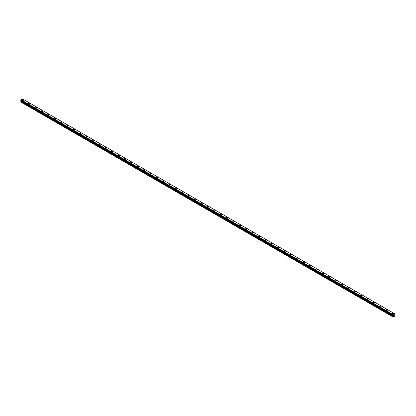 <?xml version="1.0" encoding="UTF-8"?>
<svg xmlns="http://www.w3.org/2000/svg" width="416" height="416" viewBox="0 0 416 416"><rect width="100%" height="100%" fill="white"/><g stroke="black" fill="none" stroke-linecap="round" stroke-linejoin="round"><path stroke-width="0.62" d="M22.214 100.022A0.712 0.411 180 0 1 22.656 99.637A0.712 0.411 180 0 1 23.431 99.731A0.712 0.411 180 0 1 23.639 100.022A0.712 0.411 180 0 1 23.202 100.402A0.712 0.411 180 0 1 22.422 100.313A0.712 0.411 180 0 1 22.214 100.022A0.712 0.411 180 0 1 22.656 99.642A0.712 0.411 180 0 1 23.431 99.731A0.712 0.411 180 0 1 23.639 100.022M28.595 103.704A0.712 0.411 180 0 1 29.037 103.324A0.712 0.411 180 0 1 29.817 103.412A0.712 0.411 180 0 1 30.025 103.704A0.712 0.411 180 0 1 29.583 104.088A0.712 0.411 180 0 1 28.803 103.995A0.712 0.411 180 0 1 28.595 103.704A0.712 0.411 180 0 1 29.037 103.324A0.712 0.411 180 0 1 29.817 103.412A0.712 0.411 180 0 1 30.025 103.704M34.975 107.39A0.712 0.411 180 0 1 35.417 107.006A0.712 0.411 180 0 1 36.197 107.099A0.712 0.411 180 0 1 36.405 107.39A0.712 0.411 180 0 1 35.963 107.77A0.712 0.411 180 0 1 35.183 107.682A0.712 0.411 180 0 1 34.975 107.39A0.712 0.411 180 0 1 35.417 107.011A0.712 0.411 180 0 1 36.197 107.099A0.712 0.411 180 0 1 36.405 107.39M41.361 111.072A0.712 0.411 180 0 1 41.798 110.692A0.712 0.411 180 0 1 42.578 110.781A0.712 0.411 180 0 1 42.786 111.077A0.712 0.411 180 0 1 42.344 111.457A0.712 0.411 180 0 1 41.569 111.363A0.712 0.411 180 0 1 41.361 111.072A0.712 0.411 180 0 1 41.798 110.692A0.712 0.411 180 0 1 42.578 110.781A0.712 0.411 180 0 1 42.786 111.072M47.741 114.759A0.712 0.411 180 0 1 48.183 114.379A0.712 0.411 180 0 1 48.958 114.468A0.712 0.411 180 0 1 49.171 114.759A0.712 0.411 180 0 1 48.729 115.138A0.712 0.411 180 0 1 47.949 115.05A0.712 0.411 180 0 1 47.741 114.759A0.712 0.411 180 0 1 48.183 114.379A0.712 0.411 180 0 1 48.958 114.468A0.712 0.411 180 0 1 49.171 114.759M54.122 118.446A0.712 0.411 180 0 1 54.564 118.061A0.712 0.411 180 0 1 55.344 118.154A0.712 0.411 180 0 1 55.552 118.446M55.344 118.149A0.712 0.411 180 0 1 55.552 118.44A0.712 0.411 180 0 1 55.11 118.825A0.712 0.411 180 0 1 54.33 118.737A0.712 0.411 180 0 1 54.122 118.44A0.712 0.411 180 0 1 54.564 118.061A0.712 0.411 180 0 1 55.344 118.149M60.502 122.127A0.712 0.411 180 0 1 60.944 121.748A0.712 0.411 180 0 1 61.724 121.836A0.712 0.411 180 0 1 61.932 122.127A0.712 0.411 180 0 1 61.49 122.507A0.712 0.411 180 0 1 60.715 122.418A0.712 0.411 180 0 1 60.502 122.127A0.712 0.411 180 0 1 60.944 121.748A0.712 0.411 180 0 1 61.724 121.836A0.712 0.411 180 0 1 61.932 122.127M66.888 125.814A0.712 0.411 180 0 1 67.324 125.429A0.712 0.411 180 0 1 68.104 125.518A0.712 0.411 180 0 1 68.312 125.814A0.712 0.411 180 0 1 67.876 126.194A0.712 0.411 180 0 1 67.096 126.105A0.712 0.411 180 0 1 66.888 125.814A0.712 0.411 180 0 1 67.324 125.434A0.712 0.411 180 0 1 68.104 125.523A0.712 0.411 180 0 1 68.312 125.814M73.268 129.496A0.712 0.411 180 0 1 73.71 129.116A0.712 0.411 180 0 1 74.485 129.204A0.712 0.411 180 0 1 74.698 129.496A0.712 0.411 180 0 1 74.256 129.875A0.712 0.411 180 0 1 73.476 129.787A0.712 0.411 180 0 1 73.268 129.496A0.712 0.411 180 0 1 73.71 129.116A0.712 0.411 180 0 1 74.485 129.204A0.712 0.411 180 0 1 74.698 129.496M79.648 133.182A0.712 0.411 180 0 1 80.09 132.798A0.712 0.411 180 0 1 80.87 132.891A0.712 0.411 180 0 1 81.078 133.182A0.712 0.411 180 0 1 80.636 133.562A0.712 0.411 180 0 1 79.856 133.474A0.712 0.411 180 0 1 79.648 133.182A0.712 0.411 180 0 1 80.09 132.803A0.712 0.411 180 0 1 80.87 132.891A0.712 0.411 180 0 1 81.078 133.182M86.029 136.864A0.712 0.411 180 0 1 86.471 136.484A0.712 0.411 180 0 1 87.251 136.573A0.712 0.411 180 0 1 87.459 136.864A0.712 0.411 180 0 1 87.017 137.249A0.712 0.411 180 0 1 86.242 137.155A0.712 0.411 180 0 1 86.029 136.864A0.712 0.411 180 0 1 86.471 136.484A0.712 0.411 180 0 1 87.251 136.573A0.712 0.411 180 0 1 87.459 136.864M92.414 140.551A0.712 0.411 180 0 1 92.856 140.171A0.712 0.411 180 0 1 93.631 140.26A0.712 0.411 180 0 1 93.839 140.551A0.712 0.411 180 0 1 93.402 140.93A0.712 0.411 180 0 1 92.622 140.842A0.712 0.411 180 0 1 92.414 140.551A0.712 0.411 180 0 1 92.856 140.171A0.712 0.411 180 0 1 93.631 140.26A0.712 0.411 180 0 1 93.839 140.551M98.795 144.238A0.712 0.411 180 0 1 99.237 143.853A0.712 0.411 180 0 1 100.017 143.946A0.712 0.411 180 0 1 100.225 144.238M100.017 143.941A0.712 0.411 180 0 1 100.225 144.232A0.712 0.411 180 0 1 99.783 144.617A0.712 0.411 180 0 1 99.003 144.524A0.712 0.411 180 0 1 98.795 144.232A0.712 0.411 180 0 1 99.237 143.853A0.712 0.411 180 0 1 100.017 143.941M105.175 147.919A0.712 0.411 180 0 1 105.617 147.54A0.712 0.411 180 0 1 106.397 147.628A0.712 0.411 180 0 1 106.605 147.919A0.712 0.411 180 0 1 106.163 148.299A0.712 0.411 180 0 1 105.383 148.21A0.712 0.411 180 0 1 105.175 147.919A0.712 0.411 180 0 1 105.617 147.54A0.712 0.411 180 0 1 106.397 147.628A0.712 0.411 180 0 1 106.605 147.919M111.561 151.601A0.712 0.411 180 0 1 111.998 151.221A0.712 0.411 180 0 1 112.778 151.31A0.712 0.411 180 0 1 112.986 151.606A0.712 0.411 180 0 1 112.544 151.986A0.712 0.411 180 0 1 111.769 151.897A0.712 0.411 180 0 1 111.561 151.601A0.712 0.411 180 0 1 111.998 151.221A0.712 0.411 180 0 1 112.778 151.315A0.712 0.411 180 0 1 112.986 151.601M117.941 155.288A0.712 0.411 180 0 1 118.383 154.908A0.712 0.411 180 0 1 119.158 154.996A0.712 0.411 180 0 1 119.371 155.288A0.712 0.411 180 0 1 118.929 155.667A0.712 0.411 180 0 1 118.149 155.579A0.712 0.411 180 0 1 117.941 155.288A0.712 0.411 180 0 1 118.383 154.908A0.712 0.411 180 0 1 119.158 154.996A0.712 0.411 180 0 1 119.371 155.288M124.322 158.974A0.712 0.411 180 0 1 124.764 158.59A0.712 0.411 180 0 1 125.544 158.683A0.712 0.411 180 0 1 125.752 158.974A0.712 0.411 180 0 1 125.31 159.354A0.712 0.411 180 0 1 124.53 159.266A0.712 0.411 180 0 1 124.322 158.974A0.712 0.411 180 0 1 124.764 158.595A0.712 0.411 180 0 1 125.544 158.683A0.712 0.411 180 0 1 125.752 158.974M130.702 162.656A0.712 0.411 180 0 1 131.144 162.276A0.712 0.411 180 0 1 131.924 162.365A0.712 0.411 180 0 1 132.132 162.656A0.712 0.411 180 0 1 131.69 163.036A0.712 0.411 180 0 1 130.915 162.947A0.712 0.411 180 0 1 130.702 162.656A0.712 0.411 180 0 1 131.144 162.276A0.712 0.411 180 0 1 131.924 162.365A0.712 0.411 180 0 1 132.132 162.656M137.088 166.343A0.712 0.411 180 0 1 137.524 165.958A0.712 0.411 180 0 1 138.304 166.052A0.712 0.411 180 0 1 138.512 166.343A0.712 0.411 180 0 1 138.076 166.722A0.712 0.411 180 0 1 137.296 166.634A0.712 0.411 180 0 1 137.088 166.343A0.712 0.411 180 0 1 137.524 165.963A0.712 0.411 180 0 1 138.304 166.052A0.712 0.411 180 0 1 138.512 166.343M143.468 170.03A0.712 0.411 180 0 1 143.91 169.645A0.712 0.411 180 0 1 144.685 169.733A0.712 0.411 180 0 1 144.898 170.03M144.685 169.733A0.712 0.411 180 0 1 144.898 170.024A0.712 0.411 180 0 1 144.456 170.409A0.712 0.411 180 0 1 143.676 170.316A0.712 0.411 180 0 1 143.468 170.024A0.712 0.411 180 0 1 143.91 169.645A0.712 0.411 180 0 1 144.685 169.733M149.848 173.711A0.712 0.411 180 0 1 150.29 173.332A0.712 0.411 180 0 1 151.07 173.42A0.712 0.411 180 0 1 151.278 173.711A0.712 0.411 180 0 1 150.836 174.091A0.712 0.411 180 0 1 150.056 174.002A0.712 0.411 180 0 1 149.848 173.711A0.712 0.411 180 0 1 150.29 173.332A0.712 0.411 180 0 1 151.07 173.42A0.712 0.411 180 0 1 151.278 173.711M156.229 177.393A0.712 0.411 180 0 1 156.671 177.013A0.712 0.411 180 0 1 157.451 177.102A0.712 0.411 180 0 1 157.659 177.398A0.712 0.411 180 0 1 157.217 177.778A0.712 0.411 180 0 1 156.442 177.689A0.712 0.411 180 0 1 156.229 177.393A0.712 0.411 180 0 1 156.671 177.013A0.712 0.411 180 0 1 157.451 177.107A0.712 0.411 180 0 1 157.659 177.393M162.614 181.08A0.712 0.411 180 0 1 163.056 180.7A0.712 0.411 180 0 1 163.831 180.788A0.712 0.411 180 0 1 164.039 181.08A0.712 0.411 180 0 1 163.602 181.459A0.712 0.411 180 0 1 162.822 181.371A0.712 0.411 180 0 1 162.614 181.08A0.712 0.411 180 0 1 163.056 180.7A0.712 0.411 180 0 1 163.831 180.788A0.712 0.411 180 0 1 164.039 181.08M168.995 184.766A0.712 0.411 180 0 1 169.437 184.382A0.712 0.411 180 0 1 170.217 184.47A0.712 0.411 180 0 1 170.425 184.766A0.712 0.411 180 0 1 169.983 185.146A0.712 0.411 180 0 1 169.203 185.058A0.712 0.411 180 0 1 168.995 184.766A0.712 0.411 180 0 1 169.437 184.382A0.712 0.411 180 0 1 170.217 184.475A0.712 0.411 180 0 1 170.425 184.766M175.375 188.448A0.712 0.411 180 0 1 175.817 188.068A0.712 0.411 180 0 1 176.597 188.157A0.712 0.411 180 0 1 176.805 188.448A0.712 0.411 180 0 1 176.363 188.828A0.712 0.411 180 0 1 175.583 188.739A0.712 0.411 180 0 1 175.375 188.448A0.712 0.411 180 0 1 175.817 188.068A0.712 0.411 180 0 1 176.597 188.157A0.712 0.411 180 0 1 176.805 188.448M181.761 192.135A0.712 0.411 180 0 1 182.198 191.75A0.712 0.411 180 0 1 182.978 191.844A0.712 0.411 180 0 1 183.186 192.135A0.712 0.411 180 0 1 182.744 192.514A0.712 0.411 180 0 1 181.969 192.426A0.712 0.411 180 0 1 181.761 192.135A0.712 0.411 180 0 1 182.198 191.755A0.712 0.411 180 0 1 182.978 191.844A0.712 0.411 180 0 1 183.186 192.135M188.141 195.816A0.712 0.411 180 0 1 188.583 195.437A0.712 0.411 180 0 1 189.358 195.525A0.712 0.411 180 0 1 189.571 195.816A0.712 0.411 180 0 1 189.129 196.196A0.712 0.411 180 0 1 188.349 196.108A0.712 0.411 180 0 1 188.141 195.816A0.712 0.411 180 0 1 188.583 195.437A0.712 0.411 180 0 1 189.358 195.525A0.712 0.411 180 0 1 189.571 195.816M194.522 199.503A0.712 0.411 180 0 1 194.964 199.118A0.712 0.411 180 0 1 195.744 199.212A0.712 0.411 180 0 1 195.952 199.503A0.712 0.411 180 0 1 195.51 199.883A0.712 0.411 180 0 1 194.73 199.794A0.712 0.411 180 0 1 194.522 199.503A0.712 0.411 180 0 1 194.964 199.124A0.712 0.411 180 0 1 195.744 199.212A0.712 0.411 180 0 1 195.952 199.503M200.902 203.185A0.712 0.411 180 0 1 201.344 202.805A0.712 0.411 180 0 1 202.124 202.894A0.712 0.411 180 0 1 202.332 203.19A0.712 0.411 180 0 1 201.89 203.57A0.712 0.411 180 0 1 201.115 203.476A0.712 0.411 180 0 1 200.902 203.185A0.712 0.411 180 0 1 201.344 202.805A0.712 0.411 180 0 1 202.124 202.894A0.712 0.411 180 0 1 202.332 203.185M207.288 206.872A0.712 0.411 180 0 1 207.724 206.492A0.712 0.411 180 0 1 208.504 206.58A0.712 0.411 180 0 1 208.712 206.872A0.712 0.411 180 0 1 208.276 207.251A0.712 0.411 180 0 1 207.496 207.163A0.712 0.411 180 0 1 207.288 206.872A0.712 0.411 180 0 1 207.724 206.492A0.712 0.411 180 0 1 208.504 206.58A0.712 0.411 180 0 1 208.712 206.872M213.668 210.553A0.712 0.411 180 0 1 214.11 210.174A0.712 0.411 180 0 1 214.885 210.262A0.712 0.411 180 0 1 215.098 210.558A0.712 0.411 180 0 1 214.656 210.938A0.712 0.411 180 0 1 213.876 210.85A0.712 0.411 180 0 1 213.668 210.553A0.712 0.411 180 0 1 214.11 210.174A0.712 0.411 180 0 1 214.885 210.267A0.712 0.411 180 0 1 215.098 210.553M220.048 214.24A0.712 0.411 180 0 1 220.49 213.86A0.712 0.411 180 0 1 221.27 213.949A0.712 0.411 180 0 1 221.478 214.24A0.712 0.411 180 0 1 221.036 214.62A0.712 0.411 180 0 1 220.256 214.531A0.712 0.411 180 0 1 220.048 214.24A0.712 0.411 180 0 1 220.49 213.86A0.712 0.411 180 0 1 221.27 213.949A0.712 0.411 180 0 1 221.478 214.24M227.651 217.636A0.712 0.411 180 0 1 227.859 217.927A0.712 0.411 180 0 1 227.417 218.306A0.712 0.411 180 0 1 226.642 218.218A0.712 0.411 180 0 1 226.429 217.927A0.712 0.411 180 0 1 226.871 217.547A0.712 0.411 180 0 1 227.651 217.636M226.429 217.927A0.712 0.411 180 0 1 226.871 217.542A0.712 0.411 180 0 1 227.651 217.63A0.712 0.411 180 0 1 227.859 217.927M232.814 221.608A0.712 0.411 180 0 1 233.256 221.229A0.712 0.411 180 0 1 234.031 221.317A0.712 0.411 180 0 1 234.239 221.608A0.712 0.411 180 0 1 233.802 221.988A0.712 0.411 180 0 1 233.022 221.9A0.712 0.411 180 0 1 232.814 221.608A0.712 0.411 180 0 1 233.256 221.229A0.712 0.411 180 0 1 234.031 221.317A0.712 0.411 180 0 1 234.239 221.608M239.195 225.295A0.712 0.411 180 0 1 239.637 224.91A0.712 0.411 180 0 1 240.417 225.004A0.712 0.411 180 0 1 240.625 225.295A0.712 0.411 180 0 1 240.183 225.675A0.712 0.411 180 0 1 239.403 225.586A0.712 0.411 180 0 1 239.195 225.295A0.712 0.411 180 0 1 239.637 224.916A0.712 0.411 180 0 1 240.417 225.004A0.712 0.411 180 0 1 240.625 225.295M245.575 228.977A0.712 0.411 180 0 1 246.017 228.597A0.712 0.411 180 0 1 246.797 228.686A0.712 0.411 180 0 1 247.005 228.977A0.712 0.411 180 0 1 246.563 229.362A0.712 0.411 180 0 1 245.783 229.268A0.712 0.411 180 0 1 245.575 228.977A0.712 0.411 180 0 1 246.017 228.597A0.712 0.411 180 0 1 246.797 228.686A0.712 0.411 180 0 1 247.005 228.977M251.961 232.664A0.712 0.411 180 0 1 252.398 232.284A0.712 0.411 180 0 1 253.178 232.372A0.712 0.411 180 0 1 253.386 232.664A0.712 0.411 180 0 1 252.944 233.043A0.712 0.411 180 0 1 252.169 232.955A0.712 0.411 180 0 1 251.961 232.664A0.712 0.411 180 0 1 252.398 232.284A0.712 0.411 180 0 1 253.178 232.372A0.712 0.411 180 0 1 253.386 232.664M258.341 236.345A0.712 0.411 180 0 1 258.783 235.966A0.712 0.411 180 0 1 259.558 236.054A0.712 0.411 180 0 1 259.771 236.35A0.712 0.411 180 0 1 259.329 236.73A0.712 0.411 180 0 1 258.549 236.636A0.712 0.411 180 0 1 258.341 236.345A0.712 0.411 180 0 1 258.783 235.966A0.712 0.411 180 0 1 259.558 236.059A0.712 0.411 180 0 1 259.771 236.345M264.722 240.032A0.712 0.411 180 0 1 265.164 239.652A0.712 0.411 180 0 1 265.944 239.741A0.712 0.411 180 0 1 266.152 240.032A0.712 0.411 180 0 1 265.71 240.412A0.712 0.411 180 0 1 264.93 240.323A0.712 0.411 180 0 1 264.722 240.032A0.712 0.411 180 0 1 265.164 239.652A0.712 0.411 180 0 1 265.944 239.741A0.712 0.411 180 0 1 266.152 240.032M272.324 243.428A0.712 0.411 180 0 1 272.532 243.719A0.712 0.411 180 0 1 272.09 244.098A0.712 0.411 180 0 1 271.315 244.01A0.712 0.411 180 0 1 271.102 243.714A0.712 0.411 180 0 1 271.544 243.334A0.712 0.411 180 0 1 272.324 243.428M271.102 243.714A0.712 0.411 180 0 1 271.544 243.334A0.712 0.411 180 0 1 272.324 243.422A0.712 0.411 180 0 1 272.532 243.714M277.488 247.4A0.712 0.411 180 0 1 277.924 247.021A0.712 0.411 180 0 1 278.704 247.109A0.712 0.411 180 0 1 278.912 247.4A0.712 0.411 180 0 1 278.476 247.78A0.712 0.411 180 0 1 277.696 247.692A0.712 0.411 180 0 1 277.488 247.4A0.712 0.411 180 0 1 277.924 247.021A0.712 0.411 180 0 1 278.704 247.109A0.712 0.411 180 0 1 278.912 247.4M283.868 251.087A0.712 0.411 180 0 1 284.31 250.702A0.712 0.411 180 0 1 285.085 250.796A0.712 0.411 180 0 1 285.298 251.087A0.712 0.411 180 0 1 284.856 251.467A0.712 0.411 180 0 1 284.076 251.378A0.712 0.411 180 0 1 283.868 251.087A0.712 0.411 180 0 1 284.31 250.708A0.712 0.411 180 0 1 285.085 250.796A0.712 0.411 180 0 1 285.298 251.087M290.248 254.769A0.712 0.411 180 0 1 290.69 254.389A0.712 0.411 180 0 1 291.47 254.478A0.712 0.411 180 0 1 291.678 254.769A0.712 0.411 180 0 1 291.236 255.148A0.712 0.411 180 0 1 290.456 255.06A0.712 0.411 180 0 1 290.248 254.769A0.712 0.411 180 0 1 290.69 254.389A0.712 0.411 180 0 1 291.47 254.478A0.712 0.411 180 0 1 291.678 254.769M296.629 258.456A0.712 0.411 180 0 1 297.071 258.071A0.712 0.411 180 0 1 297.851 258.164A0.712 0.411 180 0 1 298.059 258.456A0.712 0.411 180 0 1 297.617 258.835A0.712 0.411 180 0 1 296.842 258.747A0.712 0.411 180 0 1 296.629 258.456A0.712 0.411 180 0 1 297.071 258.076A0.712 0.411 180 0 1 297.851 258.164A0.712 0.411 180 0 1 298.059 258.456M303.014 262.137A0.712 0.411 180 0 1 303.456 261.758A0.712 0.411 180 0 1 304.231 261.846A0.712 0.411 180 0 1 304.439 262.142A0.712 0.411 180 0 1 304.002 262.522A0.712 0.411 180 0 1 303.222 262.428A0.712 0.411 180 0 1 303.014 262.137A0.712 0.411 180 0 1 303.456 261.758A0.712 0.411 180 0 1 304.231 261.846A0.712 0.411 180 0 1 304.439 262.137M309.395 265.824A0.712 0.411 180 0 1 309.837 265.444A0.712 0.411 180 0 1 310.617 265.533A0.712 0.411 180 0 1 310.825 265.824A0.712 0.411 180 0 1 310.383 266.204A0.712 0.411 180 0 1 309.603 266.115A0.712 0.411 180 0 1 309.395 265.824A0.712 0.411 180 0 1 309.837 265.444A0.712 0.411 180 0 1 310.617 265.533A0.712 0.411 180 0 1 310.825 265.824M316.997 269.22A0.712 0.411 180 0 1 317.205 269.511A0.712 0.411 180 0 1 316.763 269.89A0.712 0.411 180 0 1 315.983 269.797A0.712 0.411 180 0 1 315.775 269.506A0.712 0.411 180 0 1 316.217 269.126A0.712 0.411 180 0 1 316.997 269.22M315.775 269.506A0.712 0.411 180 0 1 316.217 269.126A0.712 0.411 180 0 1 316.997 269.214A0.712 0.411 180 0 1 317.205 269.506M322.161 273.192A0.712 0.411 180 0 1 322.598 272.813A0.712 0.411 180 0 1 323.378 272.901A0.712 0.411 180 0 1 323.586 273.192A0.712 0.411 180 0 1 323.144 273.572A0.712 0.411 180 0 1 322.369 273.484A0.712 0.411 180 0 1 322.161 273.192A0.712 0.411 180 0 1 322.598 272.813A0.712 0.411 180 0 1 323.378 272.901A0.712 0.411 180 0 1 323.586 273.192M328.541 276.879A0.712 0.411 180 0 1 328.983 276.494A0.712 0.411 180 0 1 329.758 276.583A0.712 0.411 180 0 1 329.971 276.879A0.712 0.411 180 0 1 329.529 277.259A0.712 0.411 180 0 1 328.749 277.17A0.712 0.411 180 0 1 328.541 276.879A0.712 0.411 180 0 1 328.983 276.494A0.712 0.411 180 0 1 329.758 276.588A0.712 0.411 180 0 1 329.971 276.879M334.922 280.561A0.712 0.411 180 0 1 335.364 280.181A0.712 0.411 180 0 1 336.144 280.27A0.712 0.411 180 0 1 336.352 280.561A0.712 0.411 180 0 1 335.91 280.94A0.712 0.411 180 0 1 335.13 280.852A0.712 0.411 180 0 1 334.922 280.561A0.712 0.411 180 0 1 335.364 280.181A0.712 0.411 180 0 1 336.144 280.27A0.712 0.411 180 0 1 336.352 280.561M341.302 284.248A0.712 0.411 180 0 1 341.744 283.863A0.712 0.411 180 0 1 342.524 283.956A0.712 0.411 180 0 1 342.732 284.248A0.712 0.411 180 0 1 342.29 284.627A0.712 0.411 180 0 1 341.515 284.539A0.712 0.411 180 0 1 341.302 284.248A0.712 0.411 180 0 1 341.744 283.868A0.712 0.411 180 0 1 342.524 283.956A0.712 0.411 180 0 1 342.732 284.248M347.688 287.929A0.712 0.411 180 0 1 348.124 287.55A0.712 0.411 180 0 1 348.904 287.638A0.712 0.411 180 0 1 349.112 287.929A0.712 0.411 180 0 1 348.676 288.309A0.712 0.411 180 0 1 347.896 288.22A0.712 0.411 180 0 1 347.688 287.929A0.712 0.411 180 0 1 348.124 287.55A0.712 0.411 180 0 1 348.904 287.638A0.712 0.411 180 0 1 349.112 287.929M354.068 291.616A0.712 0.411 180 0 1 354.51 291.231A0.712 0.411 180 0 1 355.285 291.325A0.712 0.411 180 0 1 355.498 291.616A0.712 0.411 180 0 1 355.056 291.996A0.712 0.411 180 0 1 354.276 291.907A0.712 0.411 180 0 1 354.068 291.616A0.712 0.411 180 0 1 354.51 291.236A0.712 0.411 180 0 1 355.285 291.325A0.712 0.411 180 0 1 355.498 291.616M360.448 295.298A0.712 0.411 180 0 1 360.89 294.918A0.712 0.411 180 0 1 361.67 295.006A0.712 0.411 180 0 1 361.878 295.303A0.712 0.411 180 0 1 361.436 295.682A0.712 0.411 180 0 1 360.656 295.589A0.712 0.411 180 0 1 360.448 295.298A0.712 0.411 180 0 1 360.89 294.918A0.712 0.411 180 0 1 361.67 295.006A0.712 0.411 180 0 1 361.878 295.298M366.829 298.984A0.712 0.411 180 0 1 367.271 298.605A0.712 0.411 180 0 1 368.051 298.693A0.712 0.411 180 0 1 368.259 298.984A0.712 0.411 180 0 1 367.817 299.364A0.712 0.411 180 0 1 367.042 299.276A0.712 0.411 180 0 1 366.829 298.984A0.712 0.411 180 0 1 367.271 298.605A0.712 0.411 180 0 1 368.051 298.693A0.712 0.411 180 0 1 368.259 298.984M373.214 302.666A0.712 0.411 180 0 1 373.656 302.286A0.712 0.411 180 0 1 374.431 302.375A0.712 0.411 180 0 1 374.639 302.671A0.712 0.411 180 0 1 374.202 303.051A0.712 0.411 180 0 1 373.422 302.962A0.712 0.411 180 0 1 373.214 302.666A0.712 0.411 180 0 1 373.656 302.286A0.712 0.411 180 0 1 374.431 302.38A0.712 0.411 180 0 1 374.639 302.666M379.595 306.353A0.712 0.411 180 0 1 380.037 305.973A0.712 0.411 180 0 1 380.817 306.062A0.712 0.411 180 0 1 381.025 306.353A0.712 0.411 180 0 1 380.583 306.732A0.712 0.411 180 0 1 379.803 306.644A0.712 0.411 180 0 1 379.595 306.353A0.712 0.411 180 0 1 380.037 305.973A0.712 0.411 180 0 1 380.817 306.062A0.712 0.411 180 0 1 381.025 306.353M385.975 310.04A0.712 0.411 180 0 1 386.417 309.655A0.712 0.411 180 0 1 387.197 309.743A0.712 0.411 180 0 1 387.405 310.04A0.712 0.411 180 0 1 386.963 310.419A0.712 0.411 180 0 1 386.183 310.331A0.712 0.411 180 0 1 385.975 310.04A0.712 0.411 180 0 1 386.417 309.655A0.712 0.411 180 0 1 387.197 309.748A0.712 0.411 180 0 1 387.405 310.04M392.361 313.721A0.712 0.411 180 0 1 392.798 313.342A0.712 0.411 180 0 1 393.578 313.43A0.712 0.411 180 0 1 393.786 313.721A0.712 0.411 180 0 1 393.344 314.101A0.712 0.411 180 0 1 392.569 314.012A0.712 0.411 180 0 1 392.361 313.721A0.712 0.411 180 0 1 392.798 313.342A0.712 0.411 180 0 1 393.578 313.43A0.712 0.411 180 0 1 393.786 313.721M393.864 315.78L394.077 315.234M394.43 315.11L394.196 315.588M393.302 315.588L393.177 317.039L395.096 315.931L394.836 314.922L395.184 314.054L22.688 98.998M393.136 315.489L393.37 314.782L394.956 313.919M21.138 100.74L20.8 102.045L393.073 316.976M393.318 315.614L21.044 100.682L393.312 315.609M393.104 315.489L20.816 100.552L21.096 99.85L22.63 98.961L394.904 313.893M393.37 314.782L21.096 99.85M393.323 314.855L21.05 99.923M393.302 314.907L21.029 99.98M393.136 315.198L20.862 100.266M393.104 315.229L20.836 100.303M393.089 315.266L20.816 100.334M393.073 315.318L20.8 100.386M393.073 315.448L20.8 100.516M393.432 315.728L21.164 100.802M393.432 315.921L21.164 100.994M393.401 316.025L21.133 101.098M393.104 316.545L20.831 101.613M393.073 316.649L20.8 101.722"/></g></svg>

